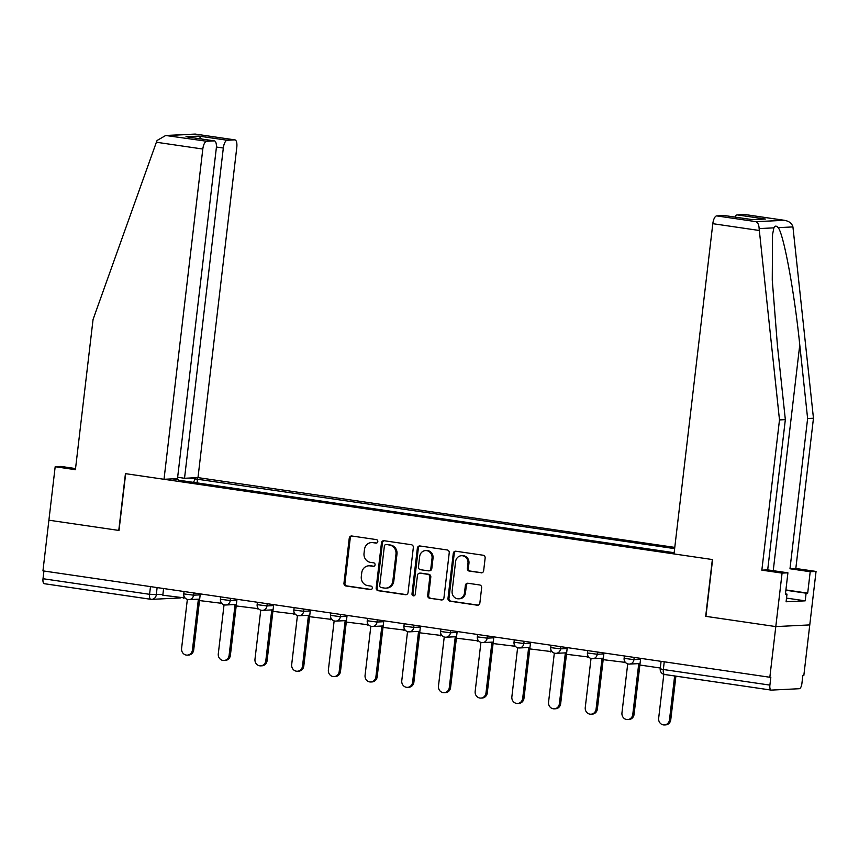 <?xml version="1.0" encoding="UTF-8"?>
<svg xmlns="http://www.w3.org/2000/svg" width="859" height="859" viewBox="0 0 859 859"><rect width="100%" height="100%" fill="white"/><g stroke="black" fill="none" stroke-linecap="round" stroke-linejoin="round"><path stroke-width="1.29" d="M377.799 541.589A1.761 1.632 -92.8 0 0 376.392 539.602L351.857 536.005A2.523 2.33 -92.8 0 0 349.248 538.174L343.965 583.154A2.523 2.33 -92.8 0 0 345.984 585.999L370.519 589.585A1.761 1.632 -92.8 0 0 372.334 588.071A1.761 1.632 -92.8 0 0 370.927 586.085L367.749 585.623A8.075 7.452 -92.8 0 1 361.306 576.539L361.746 572.792A8.075 7.452 -92.8 0 1 368.736 565.813A8.075 7.452 -92.8 0 1 370.068 565.877L373.246 566.339A1.761 1.632 -92.8 0 0 375.072 564.825A1.761 1.632 -92.8 0 0 373.654 562.838L370.487 562.377A8.075 7.452 -92.8 0 1 364.033 553.303L364.474 549.545A8.075 7.452 -92.8 0 1 371.464 542.566A8.075 7.452 -92.8 0 1 372.806 542.63L375.974 543.103A1.761 1.632 -92.8 0 0 377.799 541.589M481.051 572.846A2.523 2.33 -92.8 0 0 483.66 570.677L485.142 558.06A2.523 2.33 -92.8 0 0 483.123 555.225L455.882 551.231A2.523 2.33 -92.8 0 0 453.273 553.389L447.99 598.379A2.523 2.33 -92.8 0 0 450.009 601.214L477.25 605.208A2.523 2.33 -92.8 0 0 479.859 603.05L481.641 587.803A2.523 2.33 -92.8 0 0 479.633 584.958L467.972 583.261A2.523 2.33 -92.8 0 0 465.363 585.419L464.483 592.978A6.743 6.228 -92.8 0 1 458.631 598.809A6.743 6.228 -92.8 0 1 452.124 591.175L455.603 561.55A6.743 6.228 -92.8 0 1 461.455 555.719A6.743 6.228 -92.8 0 1 467.962 563.364L467.382 568.293A2.523 2.33 -92.8 0 0 469.39 571.138L481.888 572.803M769.836 677.257L42.95 570.87L48.899 520.2L119.004 530.454L125.672 473.674L712.358 559.542L705.69 616.322L775.795 626.587L769.836 677.257L770.834 677.203L769.9 685.106A5.143 1.954 98.3 0 0 771.146 690.088A5.143 1.954 98.3 0 0 771.285 690.099L799.321 688.714A5.143 1.954 98.3 0 0 801.898 683.528L802.821 675.636L803.82 675.582L809.769 624.912L775.795 626.587L809.769 624.912L816.05 571.439L810.209 571.729L789.979 568.765L795.821 568.486L816.05 571.439M413.329 547.548A2.523 2.33 -92.8 0 0 411.311 544.713L384.07 540.719A2.523 2.33 -92.8 0 0 381.46 542.888L376.178 587.867A2.523 2.33 -92.8 0 0 378.196 590.713L405.437 594.696A2.523 2.33 -92.8 0 0 408.046 592.538L413.329 547.548M419.976 545.98L447.217 549.964A2.523 2.33 -92.8 0 1 449.236 552.799L443.953 597.789A2.523 2.33 -92.8 0 1 441.343 599.947L429.683 598.251A2.523 2.33 -92.8 0 1 427.675 595.405L429.811 577.162A2.523 2.33 -92.8 0 0 427.803 574.327L420.062 573.189A2.523 2.33 -92.8 0 0 417.463 575.358L415.23 594.353A1.761 1.632 -92.8 0 1 413.694 595.878A1.761 1.632 -92.8 0 1 411.998 593.88L417.367 548.139A2.523 2.33 -92.8 0 1 419.976 545.98M674.787 547.398L197.989 477.615L236.794 147.361A7.71 2.931 98.3 0 0 234.936 139.888A7.71 2.931 98.3 0 0 234.711 139.877L227.184 140.242A7.71 2.931 98.3 0 0 223.319 148.027L216.393 147.018M150.669 599.26L44.4 583.712A5.143 1.954 -81.7 0 1 44.249 583.701A5.143 1.954 -81.7 0 1 43.014 578.719L149.573 594.31L162.877 594.578M43.916 571.01L43.014 578.719M189.324 478.044L195.208 478.903L193.49 482.361M674.637 548.622L195.208 478.903M178.693 480.202L674.165 552.713M178.565 479.719L172.68 478.86M197.055 482.887L197.538 478.785M376.736 543.017L373.794 542.587A8.075 7.452 -92.8 0 0 372.462 542.523L371.464 542.566M368.736 565.813L369.724 565.759A8.075 7.452 -92.8 0 1 371.067 565.823L373.998 566.264M351.943 536.016A2.523 2.33 -92.8 0 0 350.247 538.121L344.964 583.111A2.523 2.33 -92.8 0 0 346.972 585.945L371.271 589.499M384.156 540.73A2.523 2.33 -92.8 0 0 382.459 542.834L377.165 587.824A2.523 2.33 -92.8 0 0 379.184 590.659L406.35 594.632M386.196 544.595A1.761 1.632 -92.8 0 0 384.37 546.109L379.732 585.591A1.761 1.632 -92.8 0 0 381.149 587.577L384.488 588.071A8.075 7.452 -92.8 0 0 385.831 588.136A8.075 7.452 -92.8 0 0 392.821 581.156L395.988 554.162A8.075 7.452 -92.8 0 0 389.546 545.078L387.184 544.542A1.761 1.632 -92.8 0 0 386.604 544.574M385.831 588.136L386.818 588.082A8.075 7.452 -92.8 0 0 393.809 581.103L392.821 581.156M387.184 544.542L390.534 545.036A8.075 7.452 -92.8 0 1 396.987 554.109L393.809 581.103M442.256 599.893L429.683 598.251M419.643 573.178L420.631 573.125A2.523 2.33 -92.8 0 1 421.05 573.146L428.791 574.274A2.523 2.33 -92.8 0 1 430.799 577.119L428.662 595.362A2.523 2.33 -92.8 0 0 430.681 598.197M420.051 545.991A2.523 2.33 -92.8 0 0 418.365 548.085L412.986 593.827A1.761 1.632 -92.8 0 0 414.188 595.77M432.034 558.232A6.743 6.228 -92.8 0 0 425.527 550.587A6.743 6.228 -92.8 0 0 419.686 556.417L418.462 566.854A2.523 2.33 -92.8 0 0 420.47 569.7L428.212 570.827A2.523 2.33 -92.8 0 0 430.81 568.669L432.034 558.232L433.033 558.178A6.743 6.228 -92.8 0 0 426.515 550.533L425.527 550.587M428.63 570.848L429.618 570.795A2.523 2.33 -92.8 0 0 431.798 568.615L430.81 568.669M433.033 558.178L431.798 568.615M461.455 555.719L462.443 555.666A6.743 6.228 -92.8 0 1 468.95 563.311L468.37 568.25A2.523 2.33 -92.8 0 0 470.388 571.085L481.963 572.781M458.631 598.809L459.629 598.766A6.743 6.228 -92.8 0 0 465.471 592.925L464.483 592.978M468.058 583.272A2.523 2.33 -92.8 0 0 466.362 585.366L465.471 592.925M455.957 551.242A2.523 2.33 -92.8 0 0 454.261 553.346L448.978 598.336A2.523 2.33 -92.8 0 0 450.996 601.171L478.162 605.144M187.348 599.41L181.593 648.427A5.906 5.455 -92.8 0 0 187.294 655.127A5.906 5.455 -92.8 0 0 192.416 650.016L193.704 649.952A5.906 5.455 87.2 0 1 188.583 655.063L187.294 655.127M193.704 649.952L199.653 599.271L198.816 599.153M185.061 597.961L162.802 595.201L163.586 588.522M183.74 598.261L183.987 596.157M198.386 599.174L192.416 650.016M156.381 142.24L157.1 140.468L165.712 135.486L206.686 141.252A7.71 2.931 98.3 0 0 202.81 149.037L156.381 142.24L93.062 319.462L75.409 469.69L55.18 466.727L48.899 520.2L118.767 530.422L125.435 473.642L164.015 479.29L202.81 149.037M55.18 466.727L61.032 466.437L75.549 468.563M197.989 477.615L184.524 478.28L223.319 148.027M164.015 479.29L177.491 478.624L216.285 148.371A7.71 2.931 98.3 0 0 214.428 140.897A7.71 2.931 98.3 0 0 214.213 140.887L206.686 141.252M177.652 477.271L184.524 478.28M201.521 139.008L198.955 136.109L227.184 140.242M214.213 140.887L187.466 136.968M234.711 139.877L195.24 134.079L165.712 135.486M789.979 568.765L807.621 418.537L813.462 418.247L792.932 226.916C791.837 223.168 788.82 220.946 783.88 220.248L744.71 214.514A7.71 2.931 -81.7 0 1 744.936 214.525A7.71 2.931 -81.7 0 1 745.15 214.578M807.621 418.537L799.761 344.942C794.478 292.64 783.752 234.282 778.19 227.646C776.343 225.563 774.904 225.638 773.873 227.86L772.52 234.722L772.262 280.066L777.47 346.037L785.341 419.632L767.688 569.871L787.918 572.824L785.405 594.213L786.994 594.138L786.092 601.772L805.216 600.838L806.107 593.193L785.878 590.24M813.462 418.247L795.821 568.486M716.685 215.899L755.845 221.633C757.842 222.47 758.937 224.79 759.131 228.58L779.489 419.922L761.847 570.151L782.077 573.114L775.795 626.587L705.926 616.365L712.594 559.574L674.014 553.937L712.809 223.684A7.71 2.931 -81.7 0 1 716.685 215.899L724.212 215.523A7.71 2.931 -81.7 0 1 724.427 215.534A7.71 2.931 -81.7 0 1 724.642 215.588M782.077 573.114L787.918 572.824M785.91 589.929L807.696 593.118L810.209 571.729M807.696 593.118L806.107 593.193M761.847 570.151L767.688 569.871M779.489 419.922L785.341 419.632M734.907 217.069A7.71 2.931 -81.7 0 1 737.183 214.89L744.71 214.514M785.437 593.913L786.994 594.138M805.216 600.838L786.522 598.1M751.818 219.571L724.212 215.523M737.183 214.89L765.412 219.024L751.915 219.56M744.936 214.525L784.632 220.333L755.845 221.633M224.049 604.779L218.293 653.796A5.906 5.455 -92.8 0 0 223.995 660.496A5.906 5.455 -92.8 0 0 229.106 655.385L230.395 655.32A5.906 5.455 87.2 0 1 225.273 660.431L223.995 660.496M230.395 655.32L236.354 604.639L235.506 604.521M221.762 603.329L199.503 600.57L200.287 593.902M220.441 603.641L220.688 601.525M235.087 604.543L229.106 655.385M260.749 610.148L254.983 659.175A5.906 5.455 -92.8 0 0 260.685 665.865A5.906 5.455 -92.8 0 0 265.807 660.754L267.095 660.689A5.906 5.455 87.2 0 1 261.974 665.8L260.685 665.865M267.095 660.689L273.044 610.008L272.206 609.89M258.452 608.698L236.204 605.939L236.987 599.271M257.142 609.01L257.389 606.894M271.777 609.911L265.807 660.754M297.439 615.516L291.684 664.544A5.906 5.455 -92.8 0 0 297.386 671.233A5.906 5.455 -92.8 0 0 302.508 666.122L303.796 666.058A5.906 5.455 87.2 0 1 298.674 671.169L297.386 671.233M303.796 666.058L309.745 615.388L308.907 615.259M295.152 614.067L272.894 611.318L273.677 604.639M293.832 614.378L294.079 612.274M308.478 615.28L302.508 666.122M334.14 620.896L328.385 669.913A5.906 5.455 -92.8 0 0 334.087 676.613A5.906 5.455 -92.8 0 0 339.198 671.491L340.486 671.437A5.906 5.455 87.2 0 1 335.364 676.548L334.087 676.613M340.486 671.437L346.445 620.756L345.597 620.627M331.853 619.446L309.594 616.687L310.378 610.008M330.532 619.747L330.779 617.642M345.178 620.649L339.198 671.491M370.841 626.265L365.075 675.281A5.906 5.455 -92.8 0 0 370.777 681.982A5.906 5.455 -92.8 0 0 375.898 676.871L377.187 676.806A5.906 5.455 87.2 0 1 372.065 681.917L370.777 681.982M383.146 626.125L382.298 626.007M383.135 626.125L377.187 676.806M368.543 624.815L346.295 622.056L347.079 615.377M367.233 625.116L367.48 623.011M381.868 626.028L375.898 676.871M407.531 631.633L401.776 680.65A5.906 5.455 -92.8 0 0 407.477 687.35A5.906 5.455 -92.8 0 0 412.599 682.239L413.888 682.175A5.906 5.455 87.2 0 1 408.766 687.286L407.477 687.35M413.888 682.175L419.836 631.494L418.999 631.376M405.244 630.184L382.996 627.424L383.78 620.756M403.923 630.495L404.17 628.38M418.569 631.397L412.599 682.239M444.232 637.002L438.477 686.03A5.906 5.455 -92.8 0 0 444.178 692.719A5.906 5.455 -92.8 0 0 449.289 687.608L450.578 687.544A5.906 5.455 87.2 0 1 445.467 692.655L444.178 692.719M450.578 687.544L456.537 636.873L455.699 636.744M441.945 635.553L419.686 632.793L420.47 626.125M440.624 635.864L440.871 633.749M455.27 636.766L449.289 687.608M480.933 642.371L475.167 691.398A5.906 5.455 -92.8 0 0 480.868 698.088A5.906 5.455 -92.8 0 0 485.99 692.977L487.278 692.912A5.906 5.455 87.2 0 1 482.157 698.023L480.868 698.088M487.278 692.912L493.238 642.242L492.39 642.113M478.635 640.932L456.387 638.173L457.171 631.494M477.325 641.233L477.572 639.128M491.96 642.135L485.99 692.977M517.623 647.75L511.867 696.767A5.906 5.455 -92.8 0 0 517.569 703.467A5.906 5.455 -92.8 0 0 522.691 698.356L523.979 698.292A5.906 5.455 87.2 0 1 518.857 703.403L517.569 703.467M523.979 698.292L529.928 647.611L529.09 647.482M515.336 646.301L493.087 643.541L493.871 636.863M514.015 646.602L514.262 644.497M528.661 647.503L522.691 698.356M554.323 653.119L548.568 702.136A5.906 5.455 -92.8 0 0 554.27 708.836A5.906 5.455 -92.8 0 0 559.392 703.725L560.669 703.661A5.906 5.455 87.2 0 1 555.558 708.772L554.27 708.836M560.669 703.661L566.629 652.98L565.791 652.861M552.036 651.67L529.778 648.91L530.561 642.242M550.716 651.97L550.963 649.866M565.362 652.883L559.392 703.725M591.024 658.488L585.258 707.505A5.906 5.455 -92.8 0 0 590.96 714.205A5.906 5.455 -92.8 0 0 596.082 709.094L597.37 709.029A5.906 5.455 87.2 0 1 592.248 714.14L590.96 714.205M597.37 709.029L603.329 658.348L602.481 658.23M588.726 657.038L566.478 654.279L567.262 647.611M587.416 657.35L587.663 655.234M602.052 658.252L596.082 709.094M627.714 663.857L621.959 712.884A5.906 5.455 -92.8 0 0 627.661 719.574A5.906 5.455 -92.8 0 0 632.782 714.463L634.071 714.398A5.906 5.455 87.2 0 1 628.949 719.509L627.661 719.574M634.071 714.398L640.019 663.728L639.182 663.599M625.427 662.407L603.179 659.658L603.963 652.98M624.106 662.719L624.364 660.603M638.752 663.62L632.782 714.463M663.814 674.326L658.66 718.253A5.906 5.455 -92.8 0 0 664.361 724.942A5.906 5.455 -92.8 0 0 669.483 719.831L670.761 719.767A5.906 5.455 87.2 0 1 665.65 724.889L664.361 724.942M675.893 676.151L670.761 719.767M660.313 668.012L639.869 665.027L640.653 658.348M674.637 675.969L669.483 719.831M770.995 690.056L664.726 674.498A5.143 1.954 -81.7 0 1 664.576 674.498A5.143 1.954 -81.7 0 1 663.341 669.505L769.9 685.106M157.122 587.577L156.263 594.9A5.143 4.746 -92.8 0 1 150.959 599.303A5.143 1.954 -81.7 0 1 150.819 599.303A5.143 1.954 -81.7 0 1 149.573 594.31L150.486 586.611M634.189 657.403L633.931 659.637L640.546 659.304M597.488 652.035L597.23 654.257L603.845 653.935M560.798 646.666L560.53 648.889L567.144 648.566M524.097 641.286L523.84 643.52L530.454 643.198M487.397 635.918L487.139 638.151L493.753 637.818M450.707 630.549L450.438 632.782L457.052 632.449M414.006 625.18L413.737 627.403L420.362 627.081M377.305 619.811L377.047 622.034L383.662 621.712M340.615 614.432L340.347 616.665L346.961 616.343M303.914 609.063L303.646 611.297L310.271 610.964M267.213 603.694L266.956 605.928L273.57 605.595M230.513 598.326L230.255 600.548L236.869 600.226M193.823 592.946L193.554 595.18L200.179 594.857M184.03 591.518L183.751 593.891L193.554 595.18A5.143 4.746 87.2 0 1 188.261 599.582M220.72 596.887L220.441 599.26L230.255 600.548A5.143 4.746 87.2 0 1 224.951 604.951M257.421 602.256L257.142 604.639L266.956 605.928A5.143 4.746 87.2 0 1 261.651 610.33M294.122 607.635L293.842 610.008L303.646 611.297A5.143 4.746 87.2 0 1 298.352 615.699M330.822 613.004L330.543 615.377L340.347 616.665A5.143 4.746 87.2 0 1 335.042 621.068M367.512 618.373L367.233 620.746L377.047 622.034A5.143 4.746 87.2 0 1 371.743 626.436M404.213 623.741L403.934 626.114L413.737 627.403A5.143 4.746 87.2 0 1 408.444 631.816M440.914 629.11L440.635 631.494L450.438 632.782A5.143 4.746 87.2 0 1 445.134 637.185M477.604 634.49L477.325 636.863L487.139 638.151A5.143 4.746 87.2 0 1 481.835 642.553M514.305 639.858L514.026 642.231L523.84 643.52A5.143 4.746 87.2 0 1 518.535 647.922M551.006 645.227L550.726 647.6L560.53 648.889A5.143 4.746 87.2 0 1 555.225 653.291M587.696 650.596L587.416 652.969L597.23 654.257A5.143 4.746 87.2 0 1 591.926 658.67M624.396 655.975L624.117 658.348L633.931 659.637A5.143 4.746 87.2 0 1 628.627 664.039M664.243 661.806L663.341 669.505L660.217 668.807A5.143 5.143 0 0 0 664.576 674.498L771.146 690.088M179.842 597.971A5.143 4.746 -92.8 0 0 180.744 597.832A5.143 5.143 0 0 1 179.842 597.971L151.807 599.346A5.143 5.143 0 0 1 150.819 599.303L44.249 583.701M373.794 542.587L372.806 542.63M373.826 566.317L373.246 566.339M371.067 565.823L370.068 565.877M371.099 589.553L370.519 589.585M346.972 585.945L345.984 585.999M344.964 583.111L343.965 583.154M350.247 538.121L349.248 538.174M376.564 543.071L375.974 543.103M406.275 594.653L405.437 594.696M379.184 590.659L378.196 590.713M377.165 587.824L376.178 587.867M382.459 542.834L381.46 542.888M396.987 554.109L395.988 554.162M390.534 545.036L389.546 545.078M442.181 599.915L441.343 599.947M428.662 595.362L427.675 595.405M430.799 577.119L429.811 577.162M428.791 574.274L427.803 574.327M421.05 573.146L420.062 573.189M412.986 593.827L411.998 593.88M418.365 548.085L417.367 548.139M470.388 571.085L469.39 571.138M468.37 568.25L467.382 568.293M468.95 563.311L467.962 563.364M466.362 585.366L465.363 585.419M478.087 605.166L477.25 605.208M450.996 601.171L450.009 601.214M448.978 598.336L447.99 598.379M454.261 553.346L453.273 553.389M195.551 134.144L167.516 135.518M185.984 136.753L198.955 136.109M792.932 226.916L778.19 227.646M773.873 227.86L759.131 228.58M765.412 219.024L752.441 219.657M759.249 230.48L712.809 223.684M773.24 570.677L799.761 344.942M183.751 593.891A5.143 5.143 0 0 0 189.109 599.625L199.675 599.11M220.441 599.26A5.143 5.143 0 0 0 225.799 604.994L236.375 604.478M257.142 604.639A5.143 5.143 0 0 0 262.5 610.362L273.076 609.847M293.842 610.008A5.143 5.143 0 0 0 299.2 615.742L309.766 615.216M330.543 615.377A5.143 5.143 0 0 0 335.89 621.111L346.467 620.585M367.233 620.746A5.143 5.143 0 0 0 372.591 626.479L383.168 625.964M403.934 626.114A5.143 5.143 0 0 0 409.292 631.848L419.858 631.333M440.635 631.494A5.143 5.143 0 0 0 445.993 637.228L456.558 636.702M477.325 636.863A5.143 5.143 0 0 0 482.683 642.596L493.259 642.07M514.026 642.231A5.143 5.143 0 0 0 519.384 647.965L529.949 647.45M550.726 647.6A5.143 5.143 0 0 0 556.084 653.334L566.65 652.819M587.416 652.969A5.143 5.143 0 0 0 592.774 658.703L603.351 658.187M624.117 658.348A5.143 5.143 0 0 0 629.475 664.082L640.041 663.556M661.097 661.344L660.217 668.807M386.894 544.531L385.906 544.574M214.428 140.897L186.725 136.839M195.24 134.079L234.936 139.888M724.427 215.534L752.13 219.593"/></g></svg>
